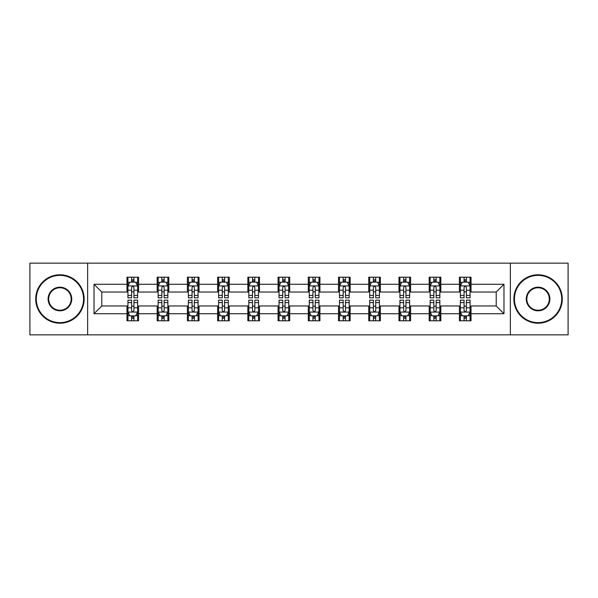 <?xml version="1.0" encoding="UTF-8"?>
<svg xmlns="http://www.w3.org/2000/svg" width="598" height="598" viewBox="0 0 598 598"><rect width="100%" height="100%" fill="white"/><g stroke="black" fill="none" stroke-linecap="round" stroke-linejoin="round"><path stroke-width="0.9" d="M510.363 334.843L568.1 334.843L568.1 263.157L510.363 263.157L510.363 334.843L87.637 334.843L87.637 263.157L29.9 263.157L29.9 334.843L87.637 334.843M510.363 263.157L87.637 263.157M471.037 284.274L471.037 277.203L459.414 277.203L459.414 284.274L440.816 284.274L440.816 277.203L429.192 277.203L429.192 284.274L410.594 284.274L410.594 277.203L398.971 277.203L398.971 284.274L380.373 284.274L380.373 277.203L368.742 277.203L368.742 284.274L350.144 284.274L350.144 277.203L338.52 277.203L338.52 284.274L319.923 284.274L319.923 277.203L308.299 277.203L308.299 284.274L289.701 284.274L289.701 277.203L278.077 277.203L278.077 284.274L259.48 284.274L259.48 277.203L247.856 277.203L247.856 284.274L229.258 284.274L229.258 277.203L217.627 277.203L217.627 284.274L199.029 284.274L199.029 277.203L187.406 277.203L187.406 284.274L168.808 284.274L168.808 277.203L157.184 277.203L157.184 284.274L138.587 284.274L138.587 277.203L126.963 277.203L126.963 284.274L94.028 284.274L94.028 313.726L101.78 305.974L126.963 305.974L126.963 320.797L138.587 320.797L138.587 305.974L157.184 305.974L157.184 320.797L168.808 320.797L168.808 305.974L187.406 305.974L187.406 320.797L199.029 320.797L199.029 305.974L217.627 305.974L217.627 320.797L229.258 320.797L229.258 305.974L247.856 305.974L247.856 320.797L259.48 320.797L259.48 305.974L278.077 305.974L278.077 320.797L289.701 320.797L289.701 305.974L308.299 305.974L308.299 320.797L319.923 320.797L319.923 305.974L338.52 305.974L338.52 320.797L350.144 320.797L350.144 305.974L368.742 305.974L368.742 320.797L380.373 320.797L380.373 305.974L398.971 305.974L398.971 320.797L410.594 320.797L410.594 305.974L429.192 305.974L429.192 320.797L440.816 320.797L440.816 305.974L459.414 305.974L459.414 320.797L471.037 320.797L471.037 305.974L496.22 305.974L496.22 292.026L471.037 292.026L471.037 284.274L503.972 284.274L503.972 313.726L471.037 313.726M459.414 313.726L440.816 313.726M429.192 313.726L410.594 313.726M398.971 313.726L380.373 313.726M368.742 313.726L350.144 313.726M338.52 313.726L319.923 313.726M308.299 313.726L289.701 313.726M278.077 313.726L259.48 313.726M247.856 313.726L229.258 313.726M217.627 313.726L199.029 313.726M187.406 313.726L168.808 313.726M157.184 313.726L138.587 313.726M126.963 313.726L94.028 313.726M459.414 284.274L459.414 292.026L440.816 292.026L440.816 284.274M429.192 284.274L429.192 292.026L410.594 292.026L410.594 284.274M398.971 284.274L398.971 292.026L380.373 292.026L380.373 284.274M368.742 284.274L368.742 292.026L350.144 292.026L350.144 284.274M338.52 284.274L338.52 292.026L319.923 292.026L319.923 284.274M308.299 284.274L308.299 292.026L289.701 292.026L289.701 284.274M278.077 284.274L278.077 292.026L259.48 292.026L259.48 284.274M247.856 284.274L247.856 292.026L229.258 292.026L229.258 284.274M217.627 284.274L217.627 292.026L199.029 292.026L199.029 284.274M187.406 284.274L187.406 292.026L168.808 292.026L168.808 284.274M157.184 284.274L157.184 292.026L138.587 292.026L138.587 284.274M126.963 284.274L126.963 292.026L101.78 292.026L94.028 284.274M101.78 292.026L101.78 305.974M503.972 313.726L496.22 305.974M496.22 292.026L503.972 284.274M126.963 282.047L127.927 282.047M131.612 282.047L133.937 282.047M137.615 282.047L138.587 282.047M126.963 291.831L127.927 291.831M131.612 291.831L133.937 291.831M137.615 291.831L138.587 291.831M126.963 306.169L127.927 306.169M131.612 306.169L133.937 306.169M137.615 306.169L138.587 306.169M126.963 315.953L127.927 315.953M131.612 315.953L133.937 315.953M137.615 315.953L138.587 315.953M157.184 306.169L158.156 306.169M161.834 306.169L164.158 306.169M167.844 306.169L168.808 306.169M157.184 315.953L158.156 315.953M161.834 315.953L164.158 315.953M167.844 315.953L168.808 315.953M157.184 282.047L158.156 282.047M161.834 282.047L164.158 282.047M167.844 282.047L168.808 282.047M157.184 291.831L158.156 291.831M161.834 291.831L164.158 291.831M167.844 291.831L168.808 291.831M187.406 306.169L188.377 306.169M192.055 306.169L194.38 306.169M198.065 306.169L199.029 306.169M187.406 315.953L188.377 315.953M192.055 315.953L194.38 315.953M198.065 315.953L199.029 315.953M187.406 282.047L188.377 282.047M192.055 282.047L194.38 282.047M198.065 282.047L199.029 282.047M187.406 291.831L188.377 291.831M192.055 291.831L194.38 291.831M198.065 291.831L199.029 291.831M217.627 306.169L218.599 306.169M222.284 306.169L224.609 306.169M228.286 306.169L229.258 306.169M217.627 315.953L218.599 315.953M222.284 315.953L224.609 315.953M228.286 315.953L229.258 315.953M217.627 282.047L218.599 282.047M222.284 282.047L224.609 282.047M228.286 282.047L229.258 282.047M217.627 291.831L218.599 291.831M222.284 291.831L224.609 291.831M228.286 291.831L229.258 291.831M247.856 306.169L248.82 306.169M252.506 306.169L254.83 306.169M258.508 306.169L259.48 306.169M247.856 315.953L248.82 315.953M252.506 315.953L254.83 315.953M258.508 315.953L259.48 315.953M247.856 282.047L248.82 282.047M252.506 282.047L254.83 282.047M258.508 282.047L259.48 282.047M247.856 291.831L248.82 291.831M252.506 291.831L254.83 291.831M258.508 291.831L259.48 291.831M278.077 306.169L279.042 306.169M282.727 306.169L285.052 306.169M288.729 306.169L289.701 306.169M278.077 315.953L279.042 315.953M282.727 315.953L285.052 315.953M288.729 315.953L289.701 315.953M278.077 282.047L279.042 282.047M282.727 282.047L285.052 282.047M288.729 282.047L289.701 282.047M278.077 291.831L279.042 291.831M282.727 291.831L285.052 291.831M288.729 291.831L289.701 291.831M308.299 306.169L309.271 306.169M312.948 306.169L315.273 306.169M318.958 306.169L319.923 306.169M308.299 315.953L309.271 315.953M312.948 315.953L315.273 315.953M318.958 315.953L319.923 315.953M308.299 282.047L309.271 282.047M312.948 282.047L315.273 282.047M318.958 282.047L319.923 282.047M308.299 291.831L309.271 291.831M312.948 291.831L315.273 291.831M318.958 291.831L319.923 291.831M338.52 306.169L339.492 306.169M343.17 306.169L345.495 306.169M349.18 306.169L350.144 306.169M338.52 315.953L339.492 315.953M343.17 315.953L345.495 315.953M349.18 315.953L350.144 315.953M338.52 282.047L339.492 282.047M343.17 282.047L345.495 282.047M349.18 282.047L350.144 282.047M338.52 291.831L339.492 291.831M343.17 291.831L345.495 291.831M349.18 291.831L350.144 291.831M368.742 306.169L369.714 306.169M373.391 306.169L375.716 306.169M379.401 306.169L380.373 306.169M368.742 315.953L369.714 315.953M373.391 315.953L375.716 315.953M379.401 315.953L380.373 315.953M368.742 282.047L369.714 282.047M373.391 282.047L375.716 282.047M379.401 282.047L380.373 282.047M368.742 291.831L369.714 291.831M373.391 291.831L375.716 291.831M379.401 291.831L380.373 291.831M398.971 306.169L399.935 306.169M403.62 306.169L405.945 306.169M409.623 306.169L410.594 306.169M398.971 315.953L399.935 315.953M403.62 315.953L405.945 315.953M409.623 315.953L410.594 315.953M398.971 282.047L399.935 282.047M403.62 282.047L405.945 282.047M409.623 282.047L410.594 282.047M398.971 291.831L399.935 291.831M403.62 291.831L405.945 291.831M409.623 291.831L410.594 291.831M429.192 306.169L430.156 306.169M433.842 306.169L436.166 306.169M439.844 306.169L440.816 306.169M429.192 315.953L430.156 315.953M433.842 315.953L436.166 315.953M439.844 315.953L440.816 315.953M429.192 282.047L430.156 282.047M433.842 282.047L436.166 282.047M439.844 282.047L440.816 282.047M429.192 291.831L430.156 291.831M433.842 291.831L436.166 291.831M439.844 291.831L440.816 291.831M459.414 306.169L460.385 306.169M464.063 306.169L466.388 306.169M470.073 306.169L471.037 306.169M459.414 315.953L460.385 315.953M464.063 315.953L466.388 315.953M470.073 315.953L471.037 315.953M459.414 282.047L460.385 282.047M464.063 282.047L466.388 282.047M470.073 282.047L471.037 282.047M459.414 291.831L460.385 291.831M464.063 291.831L466.388 291.831M470.073 291.831L471.037 291.831M133.937 279.722L131.612 279.722M137.615 295.412L133.937 295.412L133.937 297.834L137.615 297.834L137.615 286.016L135.679 282.144L129.871 282.144L127.927 286.016L127.927 297.834L131.612 297.834L131.612 295.412L127.927 295.412M127.927 286.016L127.927 277.203M137.615 286.016L137.615 277.203M131.612 282.144L131.612 277.203M133.937 277.203L133.937 282.144M133.937 295.412L133.937 287.474C133.16 285.979 132.39 285.979 131.612 287.474L131.612 295.412M131.612 318.278L133.937 318.278M127.927 302.588L131.612 302.588L131.612 300.166L127.927 300.166L127.927 311.984L129.871 315.856L135.679 315.856L137.615 311.984L137.615 300.166L133.937 300.166L133.937 302.588L137.615 302.588M137.615 311.984L137.615 320.797M127.927 311.984L127.927 320.797M133.937 315.856L133.937 320.797M131.612 320.797L131.612 315.856M131.612 302.588L131.612 310.526C132.382 312.021 133.16 312.021 133.937 310.526L133.937 302.588M59.927 275.364A23.636 23.636 0 0 0 36.291 299A23.636 23.636 0 0 0 59.927 322.636A23.636 23.636 0 0 0 83.563 299A23.636 23.636 0 0 0 59.927 275.364M59.927 323.219A24.219 24.219 0 0 1 35.716 299A24.219 24.219 0 0 1 59.927 274.781A24.219 24.219 0 0 1 84.146 299A24.219 24.219 0 0 1 59.927 323.219M59.927 287.182A11.818 11.818 0 0 1 71.745 299A11.818 11.818 0 0 1 59.927 310.818A11.818 11.818 0 0 1 48.109 299A11.818 11.818 0 0 1 59.927 287.182M59.927 310.235A11.235 11.235 0 0 0 71.169 299A11.235 11.235 0 0 0 59.927 287.765A11.235 11.235 0 0 0 48.692 299A11.235 11.235 0 0 0 59.927 310.235M538.073 275.364A23.636 23.636 0 0 0 514.437 299A23.636 23.636 0 0 0 538.073 322.636A23.636 23.636 0 0 0 561.709 299A23.636 23.636 0 0 0 538.073 275.364M538.073 323.219A24.219 24.219 0 0 1 513.854 299A24.219 24.219 0 0 1 538.073 274.781A24.219 24.219 0 0 1 562.284 299A24.219 24.219 0 0 1 538.073 323.219M538.073 287.182A11.818 11.818 0 0 1 549.891 299A11.818 11.818 0 0 1 538.073 310.818A11.818 11.818 0 0 1 526.255 299A11.818 11.818 0 0 1 538.073 287.182M538.073 310.235A11.235 11.235 0 0 0 549.308 299A11.235 11.235 0 0 0 538.073 287.765A11.235 11.235 0 0 0 526.831 299A11.235 11.235 0 0 0 538.073 310.235M164.158 279.722L161.834 279.722M167.844 295.412L164.158 295.412L164.158 297.834L167.844 297.834L167.844 286.016L165.9 282.144L160.092 282.144L158.156 286.016L158.156 297.834L161.834 297.834L161.834 295.412L158.156 295.412M158.156 286.016L158.156 277.203M167.844 286.016L167.844 277.203M161.834 282.144L161.834 277.203M164.158 277.203L164.158 282.144M164.158 295.412L164.158 287.474C163.389 285.979 162.611 285.979 161.834 287.474L161.834 295.412M194.38 279.722L192.055 279.722M198.065 295.412L194.38 295.412L194.38 297.834L198.065 297.834L198.065 286.016L196.129 282.144L190.314 282.144L188.377 286.016L188.377 297.834L192.055 297.834L192.055 295.412L188.377 295.412M188.377 286.016L188.377 277.203M198.065 286.016L198.065 277.203M192.055 282.144L192.055 277.203M194.38 277.203L194.38 282.144M194.38 295.412L194.38 287.474C193.61 285.979 192.833 285.979 192.055 287.474L192.055 295.412M161.834 318.278L164.158 318.278M158.156 302.588L161.834 302.588L161.834 300.166L158.156 300.166L158.156 311.984L160.092 315.856L165.9 315.856L167.844 311.984L167.844 300.166L164.158 300.166L164.158 302.588L167.844 302.588M167.844 311.984L167.844 320.797M158.156 311.984L158.156 320.797M164.158 315.856L164.158 320.797M161.834 320.797L161.834 315.856M161.834 302.588L161.834 310.526C162.611 312.021 163.381 312.021 164.158 310.526L164.158 302.588M192.055 318.278L194.38 318.278M188.377 302.588L192.055 302.588L192.055 300.166L188.377 300.166L188.377 311.984L190.314 315.856L196.129 315.856L198.065 311.984L198.065 300.166L194.38 300.166L194.38 302.588L198.065 302.588M198.065 311.984L198.065 320.797M188.377 311.984L188.377 320.797M194.38 315.856L194.38 320.797M192.055 320.797L192.055 315.856M192.055 302.588L192.055 310.526C192.833 312.021 193.61 312.021 194.38 310.526L194.38 302.588M224.609 279.722L222.284 279.722M228.286 295.412L224.609 295.412L224.609 297.834L228.286 297.834L228.286 286.016L226.35 282.144L220.535 282.144L218.599 286.016L218.599 297.834L222.284 297.834L222.284 295.412L218.599 295.412M218.599 286.016L218.599 277.203M228.286 286.016L228.286 277.203M222.284 282.144L222.284 277.203M224.609 277.203L224.609 282.144M224.609 295.412L224.609 287.474C223.831 285.979 223.054 285.979 222.284 287.474L222.284 295.412M254.83 279.722L252.506 279.722M258.508 295.412L254.83 295.412L254.83 297.834L258.508 297.834L258.508 286.016L256.572 282.144L250.756 282.144L248.82 286.016L248.82 297.834L252.506 297.834L252.506 295.412L248.82 295.412M248.82 286.016L248.82 277.203M258.508 286.016L258.508 277.203M252.506 282.144L252.506 277.203M254.83 277.203L254.83 282.144M254.83 295.412L254.83 287.474C254.053 285.979 253.283 285.979 252.506 287.474L252.506 295.412M285.052 279.722L282.727 279.722M288.729 295.412L285.052 295.412L285.052 297.834L288.729 297.834L288.729 286.016L286.793 282.144L280.985 282.144L279.042 286.016L279.042 297.834L282.727 297.834L282.727 295.412L279.042 295.412M279.042 286.016L279.042 277.203M288.729 286.016L288.729 277.203M282.727 282.144L282.727 277.203M285.052 277.203L285.052 282.144M285.052 295.412L285.052 287.474C284.274 285.979 283.504 285.979 282.727 287.474L282.727 295.412M222.284 318.278L224.609 318.278M218.599 302.588L222.284 302.588L222.284 300.166L218.599 300.166L218.599 311.984L220.535 315.856L226.35 315.856L228.286 311.984L228.286 300.166L224.609 300.166L224.609 302.588L228.286 302.588M228.286 311.984L228.286 320.797M218.599 311.984L218.599 320.797M224.609 315.856L224.609 320.797M222.284 320.797L222.284 315.856M222.284 302.588L222.284 310.526C223.054 312.021 223.831 312.021 224.609 310.526L224.609 302.588M252.506 318.278L254.83 318.278M248.82 302.588L252.506 302.588L252.506 300.166L248.82 300.166L248.82 311.984L250.756 315.856L256.572 315.856L258.508 311.984L258.508 300.166L254.83 300.166L254.83 302.588L258.508 302.588M258.508 311.984L258.508 320.797M248.82 311.984L248.82 320.797M254.83 315.856L254.83 320.797M252.506 320.797L252.506 315.856M252.506 302.588L252.506 310.526C253.275 312.021 254.053 312.021 254.83 310.526L254.83 302.588M282.727 318.278L285.052 318.278M279.042 302.588L282.727 302.588L282.727 300.166L279.042 300.166L279.042 311.984L280.985 315.856L286.793 315.856L288.729 311.984L288.729 300.166L285.052 300.166L285.052 302.588L288.729 302.588M288.729 311.984L288.729 320.797M279.042 311.984L279.042 320.797M285.052 315.856L285.052 320.797M282.727 320.797L282.727 315.856M282.727 302.588L282.727 310.526C283.497 312.021 284.274 312.021 285.052 310.526L285.052 302.588M315.273 279.722L312.948 279.722M318.958 295.412L315.273 295.412L315.273 297.834L318.958 297.834L318.958 286.016L317.015 282.144L311.207 282.144L309.271 286.016L309.271 297.834L312.948 297.834L312.948 295.412L309.271 295.412M309.271 286.016L309.271 277.203M318.958 286.016L318.958 277.203M312.948 282.144L312.948 277.203M315.273 277.203L315.273 282.144M315.273 295.412L315.273 287.474C314.503 285.979 313.726 285.979 312.948 287.474L312.948 295.412M312.948 318.278L315.273 318.278M309.271 302.588L312.948 302.588L312.948 300.166L309.271 300.166L309.271 311.984L311.207 315.856L317.015 315.856L318.958 311.984L318.958 300.166L315.273 300.166L315.273 302.588L318.958 302.588M318.958 311.984L318.958 320.797M309.271 311.984L309.271 320.797M315.273 315.856L315.273 320.797M312.948 320.797L312.948 315.856M312.948 302.588L312.948 310.526C313.726 312.021 314.496 312.021 315.273 310.526L315.273 302.588M345.495 279.722L343.17 279.722M349.18 295.412L345.495 295.412L345.495 297.834L349.18 297.834L349.18 286.016L347.244 282.144L341.428 282.144L339.492 286.016L339.492 297.834L343.17 297.834L343.17 295.412L339.492 295.412M339.492 286.016L339.492 277.203M349.18 286.016L349.18 277.203M343.17 282.144L343.17 277.203M345.495 277.203L345.495 282.144M345.495 295.412L345.495 287.474C344.725 285.979 343.947 285.979 343.17 287.474L343.17 295.412M343.17 318.278L345.495 318.278M339.492 302.588L343.17 302.588L343.17 300.166L339.492 300.166L339.492 311.984L341.428 315.856L347.244 315.856L349.18 311.984L349.18 300.166L345.495 300.166L345.495 302.588L349.18 302.588M349.18 311.984L349.18 320.797M339.492 311.984L339.492 320.797M345.495 315.856L345.495 320.797M343.17 320.797L343.17 315.856M343.17 302.588L343.17 310.526C343.947 312.021 344.717 312.021 345.495 310.526L345.495 302.588M375.716 279.722L373.391 279.722M379.401 295.412L375.716 295.412L375.716 297.834L379.401 297.834L379.401 286.016L377.465 282.144L371.65 282.144L369.714 286.016L369.714 297.834L373.391 297.834L373.391 295.412L369.714 295.412M369.714 286.016L369.714 277.203M379.401 286.016L379.401 277.203M373.391 282.144L373.391 277.203M375.716 277.203L375.716 282.144M375.716 295.412L375.716 287.474C374.946 285.979 374.169 285.979 373.391 287.474L373.391 295.412M373.391 318.278L375.716 318.278M369.714 302.588L373.391 302.588L373.391 300.166L369.714 300.166L369.714 311.984L371.65 315.856L377.465 315.856L379.401 311.984L379.401 300.166L375.716 300.166L375.716 302.588L379.401 302.588M379.401 311.984L379.401 320.797M369.714 311.984L369.714 320.797M375.716 315.856L375.716 320.797M373.391 320.797L373.391 315.856M373.391 302.588L373.391 310.526C374.169 312.021 374.946 312.021 375.716 310.526L375.716 302.588M405.945 279.722L403.62 279.722M409.623 295.412L405.945 295.412L405.945 297.834L409.623 297.834L409.623 286.016L407.687 282.144L401.871 282.144L399.935 286.016L399.935 297.834L403.62 297.834L403.62 295.412L399.935 295.412M399.935 286.016L399.935 277.203M409.623 286.016L409.623 277.203M403.62 282.144L403.62 277.203M405.945 277.203L405.945 282.144M405.945 295.412L405.945 287.474C405.167 285.979 404.39 285.979 403.62 287.474L403.62 295.412M403.62 318.278L405.945 318.278M399.935 302.588L403.62 302.588L403.62 300.166L399.935 300.166L399.935 311.984L401.871 315.856L407.687 315.856L409.623 311.984L409.623 300.166L405.945 300.166L405.945 302.588L409.623 302.588M409.623 311.984L409.623 320.797M399.935 311.984L399.935 320.797M405.945 315.856L405.945 320.797M403.62 320.797L403.62 315.856M403.62 302.588L403.62 310.526C404.39 312.021 405.167 312.021 405.945 310.526L405.945 302.588M436.166 279.722L433.842 279.722M439.844 295.412L436.166 295.412L436.166 297.834L439.844 297.834L439.844 286.016L437.908 282.144L432.1 282.144L430.156 286.016L430.156 297.834L433.842 297.834L433.842 295.412L430.156 295.412M430.156 286.016L430.156 277.203M439.844 286.016L439.844 277.203M433.842 282.144L433.842 277.203M436.166 277.203L436.166 282.144M436.166 295.412L436.166 287.474C435.389 285.979 434.619 285.979 433.842 287.474L433.842 295.412M433.842 318.278L436.166 318.278M430.156 302.588L433.842 302.588L433.842 300.166L430.156 300.166L430.156 311.984L432.1 315.856L437.908 315.856L439.844 311.984L439.844 300.166L436.166 300.166L436.166 302.588L439.844 302.588M439.844 311.984L439.844 320.797M430.156 311.984L430.156 320.797M436.166 315.856L436.166 320.797M433.842 320.797L433.842 315.856M433.842 302.588L433.842 310.526C434.611 312.021 435.389 312.021 436.166 310.526L436.166 302.588M466.388 279.722L464.063 279.722M470.073 295.412L466.388 295.412L466.388 297.834L470.073 297.834L470.073 286.016L468.129 282.144L462.321 282.144L460.385 286.016L460.385 297.834L464.063 297.834L464.063 295.412L460.385 295.412M460.385 286.016L460.385 277.203M470.073 286.016L470.073 277.203M464.063 282.144L464.063 277.203M466.388 277.203L466.388 282.144M466.388 295.412L466.388 287.474C465.618 285.979 464.84 285.979 464.063 287.474L464.063 295.412M464.063 318.278L466.388 318.278M460.385 302.588L464.063 302.588L464.063 300.166L460.385 300.166L460.385 311.984L462.321 315.856L468.129 315.856L470.073 311.984L470.073 300.166L466.388 300.166L466.388 302.588L470.073 302.588M470.073 311.984L470.073 320.797M460.385 311.984L460.385 320.797M466.388 315.856L466.388 320.797M464.063 320.797L464.063 315.856M464.063 302.588L464.063 310.526C464.84 312.021 465.61 312.021 466.388 310.526L466.388 302.588M137.57 285.926L127.979 285.926M127.927 282.376L129.751 282.376M135.798 282.376L137.615 282.376M131.612 290.217L127.927 290.217M137.615 290.217L133.937 290.217M133.937 280.955L131.612 280.955M127.979 312.074L137.57 312.074M137.615 315.624L135.798 315.624M129.751 315.624L127.927 315.624M133.937 307.783L137.615 307.783M127.927 307.783L131.612 307.783M131.612 317.045L133.937 317.045M167.791 285.926L158.201 285.926M158.156 282.376L159.972 282.376M166.02 282.376L167.844 282.376M161.834 290.217L158.156 290.217M167.844 290.217L164.158 290.217M164.158 280.955L161.834 280.955M198.013 285.926L188.422 285.926M188.377 282.376L190.194 282.376M196.241 282.376L198.065 282.376M192.055 290.217L188.377 290.217M198.065 290.217L194.38 290.217M194.38 280.955L192.055 280.955M158.201 312.074L167.791 312.074M167.844 315.624L166.02 315.624M159.972 315.624L158.156 315.624M164.158 307.783L167.844 307.783M158.156 307.783L161.834 307.783M161.834 317.045L164.158 317.045M188.422 312.074L198.013 312.074M198.065 315.624L196.241 315.624M190.194 315.624L188.377 315.624M194.38 307.783L198.065 307.783M188.377 307.783L192.055 307.783M192.055 317.045L194.38 317.045M228.234 285.926L218.651 285.926M218.599 282.376L220.423 282.376M226.463 282.376L228.286 282.376M222.284 290.217L218.599 290.217M228.286 290.217L224.609 290.217M224.609 280.955L222.284 280.955M258.463 285.926L248.873 285.926M248.82 282.376L250.644 282.376M256.692 282.376L258.508 282.376M252.506 290.217L248.82 290.217M258.508 290.217L254.83 290.217M254.83 280.955L252.506 280.955M288.685 285.926L279.094 285.926M279.042 282.376L280.866 282.376M286.913 282.376L288.729 282.376M282.727 290.217L279.042 290.217M288.729 290.217L285.052 290.217M285.052 280.955L282.727 280.955M218.651 312.074L228.234 312.074M228.286 315.624L226.463 315.624M220.423 315.624L218.599 315.624M224.609 307.783L228.286 307.783M218.599 307.783L222.284 307.783M222.284 317.045L224.609 317.045M248.873 312.074L258.463 312.074M258.508 315.624L256.692 315.624M250.644 315.624L248.82 315.624M254.83 307.783L258.508 307.783M248.82 307.783L252.506 307.783M252.506 317.045L254.83 317.045M279.094 312.074L288.685 312.074M288.729 315.624L286.913 315.624M280.866 315.624L279.042 315.624M285.052 307.783L288.729 307.783M279.042 307.783L282.727 307.783M282.727 317.045L285.052 317.045M318.906 285.926L309.316 285.926M309.271 282.376L311.087 282.376M317.134 282.376L318.958 282.376M312.948 290.217L309.271 290.217M318.958 290.217L315.273 290.217M315.273 280.955L312.948 280.955M309.316 312.074L318.906 312.074M318.958 315.624L317.134 315.624M311.087 315.624L309.271 315.624M315.273 307.783L318.958 307.783M309.271 307.783L312.948 307.783M312.948 317.045L315.273 317.045M349.127 285.926L339.537 285.926M339.492 282.376L341.309 282.376M347.356 282.376L349.18 282.376M343.17 290.217L339.492 290.217M349.18 290.217L345.495 290.217M345.495 280.955L343.17 280.955M339.537 312.074L349.127 312.074M349.18 315.624L347.356 315.624M341.309 315.624L339.492 315.624M345.495 307.783L349.18 307.783M339.492 307.783L343.17 307.783M343.17 317.045L345.495 317.045M379.349 285.926L369.766 285.926M369.714 282.376L371.537 282.376M377.577 282.376L379.401 282.376M373.391 290.217L369.714 290.217M379.401 290.217L375.716 290.217M375.716 280.955L373.391 280.955M369.766 312.074L379.349 312.074M379.401 315.624L377.577 315.624M371.537 315.624L369.714 315.624M375.716 307.783L379.401 307.783M369.714 307.783L373.391 307.783M373.391 317.045L375.716 317.045M409.578 285.926L399.987 285.926M399.935 282.376L401.759 282.376M407.806 282.376L409.623 282.376M403.62 290.217L399.935 290.217M409.623 290.217L405.945 290.217M405.945 280.955L403.62 280.955M399.987 312.074L409.578 312.074M409.623 315.624L407.806 315.624M401.759 315.624L399.935 315.624M405.945 307.783L409.623 307.783M399.935 307.783L403.62 307.783M403.62 317.045L405.945 317.045M439.799 285.926L430.209 285.926M430.156 282.376L431.98 282.376M438.028 282.376L439.844 282.376M433.842 290.217L430.156 290.217M439.844 290.217L436.166 290.217M436.166 280.955L433.842 280.955M430.209 312.074L439.799 312.074M439.844 315.624L438.028 315.624M431.98 315.624L430.156 315.624M436.166 307.783L439.844 307.783M430.156 307.783L433.842 307.783M433.842 317.045L436.166 317.045M470.021 285.926L460.43 285.926M460.385 282.376L462.202 282.376M468.249 282.376L470.073 282.376M464.063 290.217L460.385 290.217M470.073 290.217L466.388 290.217M466.388 280.955L464.063 280.955M460.43 312.074L470.021 312.074M470.073 315.624L468.249 315.624M462.202 315.624L460.385 315.624M466.388 307.783L470.073 307.783M460.385 307.783L464.063 307.783M464.063 317.045L466.388 317.045"/></g></svg>
